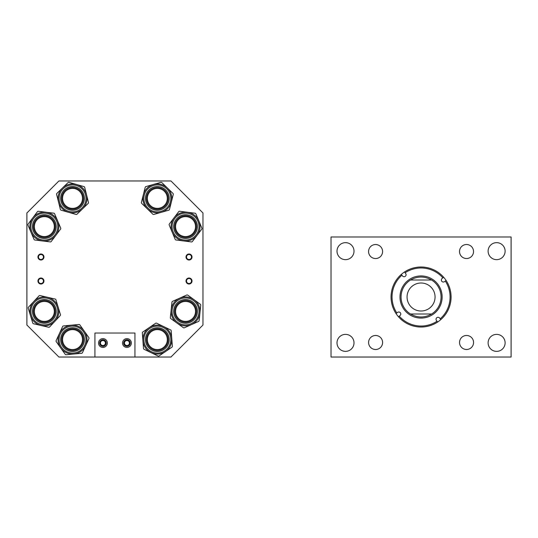 <?xml version="1.0" encoding="UTF-8"?>
<svg xmlns="http://www.w3.org/2000/svg" width="538" height="538" viewBox="0 0 538 538"><rect width="100%" height="100%" fill="white"/><g stroke="black" fill="none" stroke-linecap="round" stroke-linejoin="round"><path stroke-width="0.81" d="M337.01 251.152A8.5 8.5 0 0 0 345.51 259.652A8.5 8.5 0 0 0 354.011 251.152A8.5 8.5 0 0 0 345.51 242.651A8.5 8.5 0 0 0 337.01 251.152M488.114 342.867A8.5 8.5 0 0 0 496.614 351.368A8.5 8.5 0 0 0 505.115 342.867A8.5 8.5 0 0 0 496.614 334.374A8.5 8.5 0 0 0 488.114 342.867M459.539 342.484A7.014 7.014 0 0 0 466.547 349.492A7.014 7.014 0 0 0 473.561 342.484A7.014 7.014 0 0 0 466.547 335.47A7.014 7.014 0 0 0 459.539 342.484M368.564 251.542A7.014 7.014 0 0 0 375.578 258.549A7.014 7.014 0 0 0 382.585 251.542A7.014 7.014 0 0 0 375.578 244.528A7.014 7.014 0 0 0 368.564 251.542M459.519 251.528A7.014 7.014 0 0 0 466.533 258.536A7.014 7.014 0 0 0 473.541 251.528A7.014 7.014 0 0 0 466.533 244.514A7.014 7.014 0 0 0 459.519 251.528M368.584 342.498A7.014 7.014 0 0 0 375.591 349.505A7.014 7.014 0 0 0 382.605 342.498A7.014 7.014 0 0 0 375.591 335.483A7.014 7.014 0 0 0 368.584 342.498M488.114 251.152A8.5 8.5 0 0 0 496.614 259.652A8.5 8.5 0 0 0 505.115 251.152A8.5 8.5 0 0 0 496.614 242.651A8.5 8.5 0 0 0 488.114 251.152M337.01 342.867A8.5 8.5 0 0 0 345.51 351.368A8.5 8.5 0 0 0 354.011 342.867A8.5 8.5 0 0 0 345.51 334.374A8.5 8.5 0 0 0 337.01 342.867M511.1 236.989L511.1 357.037L331.025 357.037L331.025 236.989L511.1 236.989M165.132 205.96A10.861 10.861 0 0 0 164.897 190.6A10.861 10.861 0 0 0 149.544 190.835A10.861 10.861 0 0 0 149.772 206.189A10.861 10.861 0 0 0 165.132 205.96A10.861 10.861 0 0 1 149.772 206.189A10.861 10.861 0 0 1 149.544 190.835A10.861 10.861 0 0 0 149.772 206.189A10.861 10.861 0 0 0 165.132 205.96M146.955 188.32A14.472 14.472 0 0 1 167.412 188.011A14.472 14.472 0 0 1 161.292 212.315L153.814 214.44A1.002 1.002 0 0 1 152.846 214.198L141.682 203.364A1.002 1.002 0 0 1 141.407 202.402L145.206 187.318A1.002 1.002 0 0 1 145.899 186.605L153.384 184.473A14.472 14.472 0 0 1 167.721 208.468A14.472 14.472 0 0 1 147.264 208.778A14.472 14.472 0 0 1 146.955 188.32A14.472 14.472 0 0 0 147.264 208.778A14.472 14.472 0 0 0 167.721 208.468M153.384 184.473L160.862 182.348A1.002 1.002 0 0 1 161.83 182.597L172.994 193.424A1.002 1.002 0 0 1 173.27 194.386L169.47 209.47A1.002 1.002 0 0 1 168.777 210.19L161.292 212.315M174.769 225.227A10.861 10.861 0 0 0 184.171 237.372A10.861 10.861 0 0 0 196.316 227.971A10.861 10.861 0 0 0 186.915 215.825A10.861 10.861 0 0 0 174.769 225.227A10.861 10.861 0 0 1 186.915 215.825A10.861 10.861 0 0 1 196.316 227.971A10.861 10.861 0 0 0 186.915 215.825A10.861 10.861 0 0 0 174.769 225.227M187.365 212.241A14.472 14.472 0 0 1 199.894 228.421A14.472 14.472 0 0 1 183.714 240.95A14.472 14.472 0 0 1 171.185 224.776A14.472 14.472 0 0 1 187.365 212.241A14.472 14.472 0 0 1 197.063 235.355A14.472 14.472 0 0 1 183.714 240.95L176 239.975A1.002 1.002 0 0 1 175.206 239.37L169.188 225.025A1.002 1.002 0 0 1 169.315 224.03L178.73 211.649A1.002 1.002 0 0 1 179.652 211.266L195.079 213.223A1.002 1.002 0 0 1 195.879 213.828L201.891 228.173A1.002 1.002 0 0 1 201.77 229.168L192.355 241.549A1.002 1.002 0 0 1 191.434 241.932L183.714 240.95M194.332 317.783A10.861 10.861 0 0 0 191.918 302.612A10.861 10.861 0 0 0 176.753 305.026A10.861 10.861 0 0 0 179.161 320.191A10.861 10.861 0 0 0 194.332 317.783A10.861 10.861 0 0 1 179.161 320.191A10.861 10.861 0 0 1 176.753 305.026M173.828 302.901A14.472 14.472 0 0 1 194.043 299.693A14.472 14.472 0 0 1 191.434 324.616L184.332 327.783A1.002 1.002 0 0 1 183.337 327.682L170.748 318.543A1.002 1.002 0 0 1 170.344 317.635L171.958 302.161A1.002 1.002 0 0 1 172.543 301.354L186.753 295.019A1.002 1.002 0 0 1 187.749 295.12L194.043 299.693A14.472 14.472 0 0 1 197.251 319.902A14.472 14.472 0 0 1 177.042 323.116A14.472 14.472 0 0 1 173.828 302.901A14.472 14.472 0 0 0 177.042 323.116A14.472 14.472 0 0 0 197.251 319.902M194.043 299.693L200.331 304.259A1.002 1.002 0 0 1 200.741 305.174L199.127 320.641A1.002 1.002 0 0 1 198.535 321.448L191.434 324.616A14.472 14.472 0 0 1 177.042 323.116M166.309 333.486A10.861 10.861 0 0 0 151.218 330.635A10.861 10.861 0 0 0 148.367 345.726A10.861 10.861 0 0 0 163.458 348.577A10.861 10.861 0 0 0 166.309 333.486A10.861 10.861 0 0 0 151.218 330.635A10.861 10.861 0 0 0 148.367 345.726A10.861 10.861 0 0 0 163.458 348.577A10.861 10.861 0 0 0 166.309 333.486M145.381 347.756A14.472 14.472 0 0 1 149.181 327.649A14.472 14.472 0 0 1 171.77 338.523L172.348 346.277A1.002 1.002 0 0 1 171.918 347.178L159.066 355.941A1.002 1.002 0 0 1 158.071 356.015L144.056 349.27A1.002 1.002 0 0 1 143.491 348.442L142.328 332.935A1.002 1.002 0 0 1 142.758 332.033L149.181 327.649A14.472 14.472 0 0 1 169.288 331.448A14.472 14.472 0 0 1 165.489 351.556A14.472 14.472 0 0 1 145.381 347.756A14.472 14.472 0 0 0 165.489 351.556A14.472 14.472 0 0 0 169.288 331.448M149.181 327.649L155.61 323.271A1.002 1.002 0 0 1 156.605 323.197L170.62 329.942A1.002 1.002 0 0 1 171.185 330.762L171.77 338.523A14.472 14.472 0 0 1 165.489 351.556M405.154 309.142A20.007 20.007 0 0 1 410.507 280.016A20.007 20.007 0 0 0 410.507 314.01C417.549 317.978 424.583 317.978 431.617 314.01A20.007 20.007 0 0 0 431.617 280.016C424.583 276.048 417.549 276.048 410.507 280.016L431.617 280.016M404.3 309.794A21.083 21.083 0 0 1 408.281 280.244A21.083 21.083 0 0 1 437.824 284.232A21.083 21.083 0 0 1 433.843 313.775A21.083 21.083 0 0 1 404.3 309.794M441.745 281.239A2.004 2.004 0 0 0 444.549 281.623L445.296 281.051A29.018 29.018 0 0 1 440.205 318.819L439.64 318.072A2.004 2.004 0 0 0 436.836 317.696A2.004 2.004 0 0 0 436.452 320.5L437.024 321.247A29.018 29.018 0 0 1 399.25 316.156L400.003 315.584A2.004 2.004 0 0 0 400.38 312.78A2.004 2.004 0 0 0 397.575 312.403L396.829 312.975A29.018 29.018 0 0 1 401.92 275.2L402.491 275.947A2.004 2.004 0 0 0 405.296 276.324A2.004 2.004 0 0 0 405.672 273.519L405.101 272.773A29.018 29.018 0 0 1 442.875 277.87L442.128 278.435A2.004 2.004 0 0 0 441.745 281.239M442.875 277.87L443.662 277.265A30.014 30.014 0 0 1 446.089 280.446L445.296 281.051M440.205 318.819L440.81 319.612A30.014 30.014 0 0 0 446.089 280.446M440.81 319.612A30.014 30.014 0 0 1 437.629 322.04L437.024 321.247M399.25 316.156L398.463 316.761A30.014 30.014 0 0 0 437.629 322.04M398.463 316.761A30.014 30.014 0 0 1 396.035 313.573L396.829 312.975M436.977 284.878A20.007 20.007 0 0 1 431.617 314.01L410.507 314.01M443.662 277.265A30.014 30.014 0 0 0 404.495 271.986L405.101 272.773M401.92 275.2L401.314 274.414A30.014 30.014 0 0 0 396.035 313.573M401.314 274.414A30.014 30.014 0 0 1 404.495 271.986M407.058 297.01A14.008 14.008 0 0 0 421.066 311.018A14.008 14.008 0 0 0 435.067 297.01A14.008 14.008 0 0 0 421.066 283.008A14.008 14.008 0 0 0 407.058 297.01M38.454 281.011A2.502 2.502 0 0 0 40.955 283.513A2.502 2.502 0 0 0 43.457 281.011A2.502 2.502 0 0 0 40.955 278.509A2.502 2.502 0 0 0 38.454 281.011M37.949 281.011A2.999 2.999 0 0 0 40.955 284.01A2.999 2.999 0 0 0 43.955 281.011A2.999 2.999 0 0 0 40.955 278.011A2.999 2.999 0 0 0 37.949 281.011M38.454 257.003A2.502 2.502 0 0 0 40.955 259.498A2.502 2.502 0 0 0 43.457 257.003A2.502 2.502 0 0 0 40.955 254.501A2.502 2.502 0 0 0 38.454 257.003M37.949 257.003A2.999 2.999 0 0 0 40.955 260.002A2.999 2.999 0 0 0 43.955 257.003A2.999 2.999 0 0 0 40.955 253.997A2.999 2.999 0 0 0 37.949 257.003M186.511 281.011A2.502 2.502 0 0 0 189.013 283.513A2.502 2.502 0 0 0 191.515 281.011A2.502 2.502 0 0 0 189.013 278.509A2.502 2.502 0 0 0 186.511 281.011M186.014 281.011A2.999 2.999 0 0 0 189.013 284.01A2.999 2.999 0 0 0 192.019 281.011A2.999 2.999 0 0 0 189.013 278.011A2.999 2.999 0 0 0 186.014 281.011M186.511 257.003A2.502 2.502 0 0 0 189.013 259.498A2.502 2.502 0 0 0 191.515 257.003A2.502 2.502 0 0 0 189.013 254.501A2.502 2.502 0 0 0 186.511 257.003M186.014 257.003A2.999 2.999 0 0 0 189.013 260.002A2.999 2.999 0 0 0 192.019 257.003A2.999 2.999 0 0 0 189.013 253.997A2.999 2.999 0 0 0 186.014 257.003M105.428 343.029A2.495 2.495 0 0 1 102.933 345.53A2.495 2.495 0 0 1 100.431 343.029A2.495 2.495 0 0 1 102.933 340.534A2.495 2.495 0 0 1 105.428 343.029M129.436 343.029A2.495 2.495 0 0 1 126.941 345.53A2.495 2.495 0 0 1 124.446 343.029A2.495 2.495 0 0 1 126.941 340.534A2.495 2.495 0 0 1 129.436 343.029M202.974 212.974L202.974 325.026L170.956 357.037L134.944 357.037L134.944 333.029L94.93 333.029L94.93 357.037L58.911 357.037L26.9 325.026L26.9 212.974L58.911 180.963L170.956 180.963L202.974 212.974M54.916 313.842A10.861 10.861 0 0 0 46.772 300.816A10.861 10.861 0 0 0 33.746 308.96A10.861 10.861 0 0 0 41.89 321.986A10.861 10.861 0 0 0 54.916 313.842A10.861 10.861 0 0 1 41.89 321.986A10.861 10.861 0 0 1 33.746 308.96A10.861 10.861 0 0 0 41.89 321.986A10.861 10.861 0 0 0 54.916 313.842M30.229 308.153A14.472 14.472 0 0 1 47.579 297.299A14.472 14.472 0 0 1 54.916 321.267L49.617 326.956A1.002 1.002 0 0 1 48.662 327.245L33.504 323.755A1.002 1.002 0 0 1 32.771 323.076L28.218 308.2A1.002 1.002 0 0 1 28.44 307.225L39.045 295.846A1.002 1.002 0 0 1 40 295.557L47.579 297.299A14.472 14.472 0 0 1 58.434 314.649A14.472 14.472 0 0 1 41.083 325.503A14.472 14.472 0 0 1 30.229 308.153A14.472 14.472 0 0 0 41.083 325.503A14.472 14.472 0 0 0 58.434 314.649M47.579 297.299L55.158 299.047A1.002 1.002 0 0 1 55.891 299.727L60.444 314.602A1.002 1.002 0 0 1 60.222 315.577L54.916 321.267M33.551 225.281A10.861 10.861 0 0 0 43.013 237.379A10.861 10.861 0 0 0 55.111 227.917A10.861 10.861 0 0 0 45.649 215.819A10.861 10.861 0 0 0 33.551 225.281A10.861 10.861 0 0 1 45.649 215.819A10.861 10.861 0 0 1 55.111 227.917A10.861 10.861 0 0 0 45.649 215.819A10.861 10.861 0 0 0 33.551 225.281M46.093 212.234A14.472 14.472 0 0 1 58.696 228.361A14.472 14.472 0 0 1 42.569 240.963A14.472 14.472 0 0 1 29.967 224.837A14.472 14.472 0 0 1 46.093 212.234A14.472 14.472 0 0 1 55.891 235.301A14.472 14.472 0 0 1 42.569 240.963L34.856 240.015A1.002 1.002 0 0 1 34.055 239.417L27.969 225.099A1.002 1.002 0 0 1 28.097 224.104L37.452 211.683A1.002 1.002 0 0 1 38.373 211.293L53.807 213.183A1.002 1.002 0 0 1 54.607 213.781L60.693 228.099A1.002 1.002 0 0 1 60.565 229.094L51.211 241.515A1.002 1.002 0 0 1 50.29 241.905L42.569 240.963M83.35 338.597A10.861 10.861 0 0 0 71.527 328.792A10.861 10.861 0 0 0 61.722 340.615A10.861 10.861 0 0 0 73.545 350.42A10.861 10.861 0 0 0 83.35 338.597A10.861 10.861 0 0 0 71.527 328.792A10.861 10.861 0 0 0 61.722 340.615A10.861 10.861 0 0 0 73.545 350.42A10.861 10.861 0 0 0 83.35 338.597M58.124 340.951A14.472 14.472 0 0 1 71.191 325.201A14.472 14.472 0 0 1 85.683 345.645L82.435 352.713A1.002 1.002 0 0 1 81.621 353.291L66.134 354.737A1.002 1.002 0 0 1 65.226 354.32L56.234 341.63A1.002 1.002 0 0 1 56.14 340.635L62.63 326.499A1.002 1.002 0 0 1 63.45 325.92L71.191 325.201A14.472 14.472 0 0 1 86.941 338.261A14.472 14.472 0 0 1 73.881 354.011A14.472 14.472 0 0 1 58.124 340.951A14.472 14.472 0 0 0 73.881 354.011A14.472 14.472 0 0 0 86.941 338.261M71.191 325.201L78.931 324.475A1.002 1.002 0 0 1 79.846 324.891L88.837 337.582A1.002 1.002 0 0 1 88.931 338.577L85.683 345.645A14.472 14.472 0 0 1 73.881 354.011M80.344 190.842A10.861 10.861 0 0 0 64.984 190.586A10.861 10.861 0 0 0 64.728 205.946A10.861 10.861 0 0 0 80.088 206.202A10.861 10.861 0 0 0 80.344 190.842A10.861 10.861 0 0 0 64.984 190.586A10.861 10.861 0 0 0 64.728 205.946A10.861 10.861 0 0 0 80.088 206.202A10.861 10.861 0 0 0 80.344 190.842M62.132 208.455A14.472 14.472 0 0 1 62.475 187.997A14.472 14.472 0 0 1 86.571 194.884L88.461 202.429A1.002 1.002 0 0 1 88.185 203.391L77.008 214.205A1.002 1.002 0 0 1 76.033 214.447L61.083 210.17A1.002 1.002 0 0 1 60.384 209.45L56.611 194.366A1.002 1.002 0 0 1 56.887 193.404L68.064 182.59A1.002 1.002 0 0 1 69.032 182.342L76.51 184.48A14.472 14.472 0 0 1 82.596 208.798A14.472 14.472 0 0 1 62.132 208.455A14.472 14.472 0 0 0 82.596 208.798A14.472 14.472 0 0 0 82.933 188.334M76.51 184.48L83.989 186.619A1.002 1.002 0 0 1 84.681 187.338L86.571 194.884M126.941 347.434C123.431 346.438 123.431 346.438 126.941 347.434C130.458 346.438 130.458 346.438 126.941 347.434L126.396 347.4M126.941 338.631C123.431 339.626 123.431 339.626 126.941 338.631C130.452 339.626 130.452 339.626 126.941 338.631L127.486 338.664M104.459 347.158L102.933 347.434C99.416 346.438 99.416 346.438 102.933 347.434L102.388 347.4M102.933 338.631C99.416 339.626 99.416 339.626 102.933 338.631C106.443 339.626 106.443 339.626 102.933 338.631L103.478 338.664M122.536 343.029A4.405 4.405 0 0 0 126.941 347.434A4.405 4.405 0 0 0 131.346 343.029A4.405 4.405 0 0 0 126.941 338.631A4.405 4.405 0 0 0 122.536 343.029M105.65 346.492L104.856 346.99M98.528 343.029A4.405 4.405 0 0 0 102.933 347.434A4.405 4.405 0 0 0 107.331 343.029A4.405 4.405 0 0 0 102.933 338.631A4.405 4.405 0 0 0 98.528 343.029M99.651 343.029A3.282 3.282 0 0 0 102.933 346.311A3.282 3.282 0 0 0 106.215 343.029A3.282 3.282 0 0 0 102.933 339.747A3.282 3.282 0 0 0 99.651 343.029M123.659 343.029A3.282 3.282 0 0 0 126.941 346.311A3.282 3.282 0 0 0 130.223 343.029A3.282 3.282 0 0 0 126.941 339.747A3.282 3.282 0 0 0 123.659 343.029M94.93 357.037L134.944 357.037M156.45 188.448A9.987 9.987 0 0 0 147.392 199.282A9.987 9.987 0 0 0 158.226 208.34A9.987 9.987 0 0 0 167.284 197.513A9.987 9.987 0 0 0 156.45 188.448M62.744 200.371A9.987 9.987 0 0 0 74.513 208.186A9.987 9.987 0 0 0 82.327 196.417A9.987 9.987 0 0 0 70.559 188.603A9.987 9.987 0 0 0 62.744 200.371M54.318 226.599A9.987 9.987 0 0 0 44.331 216.612A9.987 9.987 0 0 0 34.345 226.599A9.987 9.987 0 0 0 44.331 236.585A9.987 9.987 0 0 0 54.318 226.599M194.722 230.526A9.987 9.987 0 0 0 189.47 217.413A9.987 9.987 0 0 0 176.356 222.671A9.987 9.987 0 0 0 181.615 235.785A9.987 9.987 0 0 0 194.722 230.526M195.529 311.401A9.987 9.987 0 0 0 185.543 301.414A9.987 9.987 0 0 0 175.556 311.401A9.987 9.987 0 0 0 185.543 321.388A9.987 9.987 0 0 0 195.529 311.401M167.325 339.606A9.987 9.987 0 0 0 157.338 329.619A9.987 9.987 0 0 0 147.351 339.606A9.987 9.987 0 0 0 157.338 349.592A9.987 9.987 0 0 0 167.325 339.606M82.381 341.274A9.987 9.987 0 0 0 74.204 329.76A9.987 9.987 0 0 0 62.69 337.938A9.987 9.987 0 0 0 70.868 349.451A9.987 9.987 0 0 0 82.381 341.274M52.98 316.405A9.987 9.987 0 0 0 49.335 302.753A9.987 9.987 0 0 0 35.683 306.398A9.987 9.987 0 0 0 39.328 320.049A9.987 9.987 0 0 0 52.98 316.405M148.824 190.136A11.863 11.863 0 0 1 165.596 189.88A11.863 11.863 0 0 1 165.852 206.653A11.863 11.863 0 0 1 149.08 206.908A11.863 11.863 0 0 1 148.824 190.136M167.009 207.776A13.47 13.47 0 0 0 166.719 188.73A13.47 13.47 0 0 0 147.668 189.013A13.47 13.47 0 0 0 147.957 208.065A13.47 13.47 0 0 0 167.009 207.776M197.305 228.092A11.863 11.863 0 0 1 184.043 238.368A11.863 11.863 0 0 1 173.774 225.099A11.863 11.863 0 0 1 187.036 214.83A11.863 11.863 0 0 1 197.305 228.092M172.18 224.897A13.47 13.47 0 0 0 183.841 239.961A13.47 13.47 0 0 0 198.905 228.3A13.47 13.47 0 0 0 187.237 213.236A13.47 13.47 0 0 0 172.18 224.897M171.185 224.776A14.472 14.472 0 0 1 187.365 212.241A14.472 14.472 0 0 1 199.894 228.421M175.939 304.434A11.863 11.863 0 0 1 192.51 301.805A11.863 11.863 0 0 1 195.139 318.368A11.863 11.863 0 0 1 178.576 321.004A11.863 11.863 0 0 1 175.939 304.434M196.444 319.31A13.47 13.47 0 0 0 193.451 300.5A13.47 13.47 0 0 0 174.642 303.493A13.47 13.47 0 0 0 177.627 322.302A13.47 13.47 0 0 0 196.444 319.31M147.54 346.29A11.863 11.863 0 0 1 150.653 329.807A11.863 11.863 0 0 1 167.136 332.921A11.863 11.863 0 0 1 164.023 349.404A11.863 11.863 0 0 1 147.54 346.29M168.468 332.013A13.47 13.47 0 0 0 149.746 328.476A13.47 13.47 0 0 0 146.208 347.198A13.47 13.47 0 0 0 164.931 350.736A13.47 13.47 0 0 0 168.468 332.013M32.771 308.738A11.863 11.863 0 0 1 46.994 299.841A11.863 11.863 0 0 1 55.891 314.064A11.863 11.863 0 0 1 41.668 322.961A11.863 11.863 0 0 1 32.771 308.738M57.458 314.427A13.47 13.47 0 0 0 47.357 298.274A13.47 13.47 0 0 0 31.204 308.375A13.47 13.47 0 0 0 41.305 324.528A13.47 13.47 0 0 0 57.458 314.427M56.107 228.038A11.863 11.863 0 0 1 42.892 238.374A11.863 11.863 0 0 1 32.556 225.153A11.863 11.863 0 0 1 45.77 214.823A11.863 11.863 0 0 1 56.107 228.038M30.962 224.958A13.47 13.47 0 0 0 42.69 239.968A13.47 13.47 0 0 0 57.7 228.233A13.47 13.47 0 0 0 45.972 213.23A13.47 13.47 0 0 0 30.962 224.958M29.967 224.837A14.472 14.472 0 0 1 46.093 212.234A14.472 14.472 0 0 1 58.696 228.361M60.727 340.709A11.863 11.863 0 0 1 71.433 327.797A11.863 11.863 0 0 1 84.345 338.503A11.863 11.863 0 0 1 73.639 351.415A11.863 11.863 0 0 1 60.727 340.709M85.945 338.355A13.47 13.47 0 0 0 71.285 326.196A13.47 13.47 0 0 0 59.126 340.857A13.47 13.47 0 0 0 73.787 353.015A13.47 13.47 0 0 0 85.945 338.355M64.009 206.639A11.863 11.863 0 0 1 64.291 189.867A11.863 11.863 0 0 1 81.063 190.149A11.863 11.863 0 0 1 80.781 206.922A11.863 11.863 0 0 1 64.009 206.639M82.213 189.033A13.47 13.47 0 0 0 63.168 188.717A13.47 13.47 0 0 0 62.852 207.762A13.47 13.47 0 0 0 81.897 208.078A13.47 13.47 0 0 0 82.213 189.033"/></g></svg>
